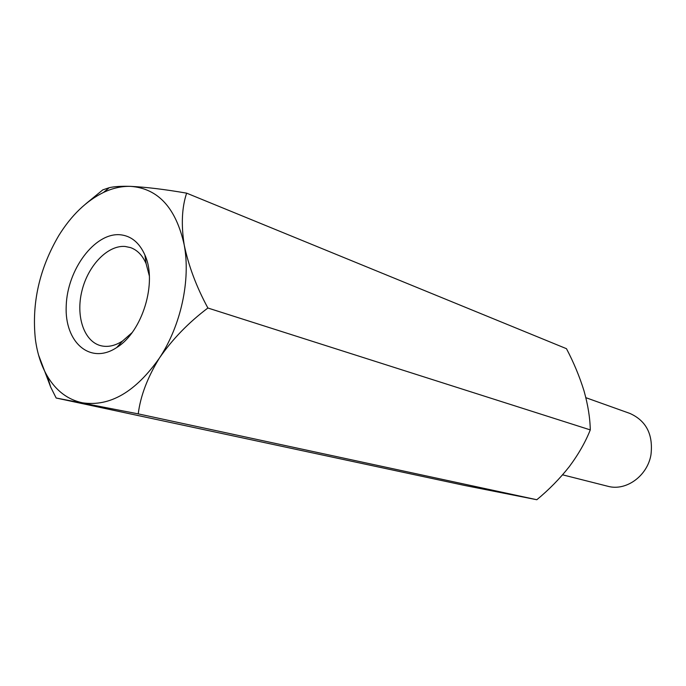 <?xml version="1.0" encoding="UTF-8"?>
<svg xmlns="http://www.w3.org/2000/svg" width="686" height="686" viewBox="0 0 686 686"><rect width="100%" height="100%" fill="white"/><g stroke="black" fill="none" stroke-linecap="round" stroke-linejoin="round"><path stroke-width="1.03" d="M149.334 275.883L146.101 263.656C142.534 255.398 137.337 250.047 130.537 247.595L125.101 246.463C107.659 245.031 88.1 265.508 81.96 290.77C75.597 315.989 83.872 341.336 100.679 345.675C107.693 347.433 114.982 345.881 122.554 341.011L132.046 332.659M119.913 234.732C130.983 235.744 139.318 242.51 144.909 255.038C157.523 282.323 142.439 331.878 116.757 347.502C90.183 365.235 64.381 342.22 66.216 305.836C67.271 269.692 94.591 232.708 119.913 234.732M35.372 339.176C31.599 303.126 39.411 268.586 58.79 235.555C71.361 215.31 86.264 200.938 103.509 192.44C112.633 188.118 121.688 186.095 130.674 186.369C158.123 188.436 175.968 207.918 184.191 244.825C190.837 279.897 180.907 325.704 159.409 358.075C135.545 391.963 109.914 406.875 82.5 402.811C67.871 399.706 56.201 390.909 47.497 376.417C41.289 365.844 37.25 353.436 35.372 339.176M207.892 308.014L590.277 429.899C585.458 442.067 578.452 454.329 569.269 466.677C559.733 478.742 548.92 489.761 536.821 499.734L138.229 413.872C140.484 395.916 147.55 377.326 159.409 358.075C172.315 339.321 188.479 322.634 207.892 308.014C196.402 286.799 188.504 265.731 184.191 244.825C181.07 224.631 181.884 207.404 186.635 193.152C164.769 189.37 146.109 187.115 130.674 186.369C121.233 186.078 114.09 186.523 109.254 187.698L102.806 189.859L85.759 203.871M38.562 355.056L50.67 387.067L56.166 398.017L464.482 485.414L536.821 499.734M186.635 193.152L566.465 348.685C573.71 362.465 579.567 376.537 584.026 390.909C587.979 404.963 590.063 417.954 590.277 429.899M138.229 413.872L56.166 398.017M562.58 474.823L607.779 486.254C625.898 491.425 647.361 476.118 650.954 454.827C653.329 434.624 646.323 420.835 629.945 413.452L585.861 397.683M146.101 263.656L144.909 255.038M122.554 341.011L116.757 347.502M103.509 192.44L109.254 187.698M47.497 376.417L50.67 387.058"/></g></svg>
